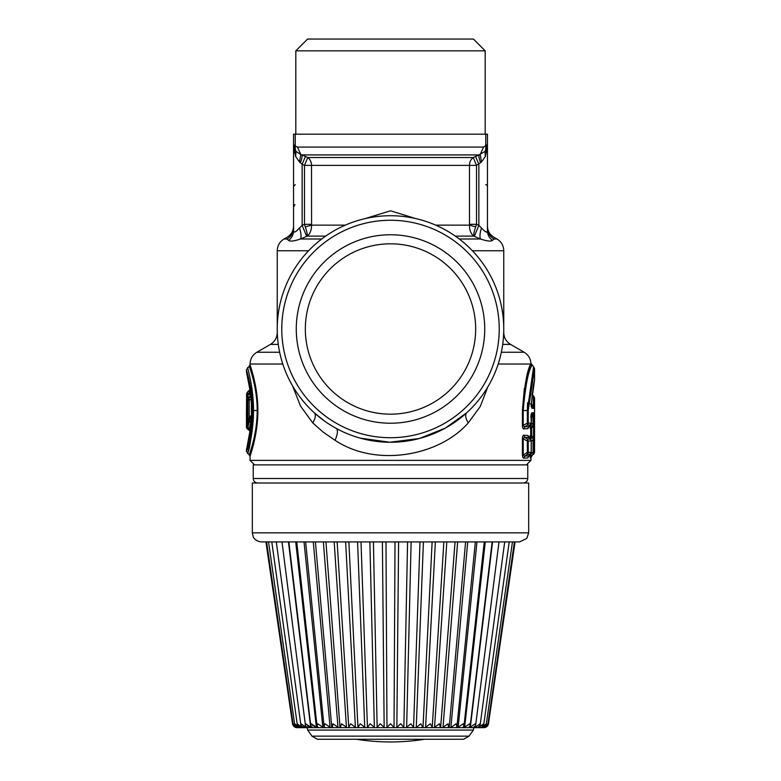 <?xml version="1.0" encoding="UTF-8"?>
<svg xmlns="http://www.w3.org/2000/svg" width="781" height="781" viewBox="0 0 781 781"><rect width="100%" height="100%" fill="white"/><g stroke="black" fill="none" stroke-linecap="round" stroke-linejoin="round"><path stroke-width="1.17" d="M527.771 478.489L253.229 478.489L253.229 464.9L527.771 464.9L527.771 478.489C527.497 481.242 525.994 482.756 523.241 483.019L506.986 483.019M322.543 483.019L523.241 483.019M463.621 739.256L317.379 739.256L311.98 736.132L469.02 736.132L463.621 739.256M473.374 730.069L307.626 730.069L307.138 727.658L386.683 727.658L390.5 723.782L394.317 727.658L416.244 727.599L420.774 723.782L422.999 727.658L450.891 727.599L456.055 723.782L456.953 726.574L455.84 727.658L469.479 727.658L475.346 723.782L475.58 725.676L473.306 727.658L473.862 727.658L473.374 730.069L469.02 736.132M487.93 723.782L484.523 727.599L482.658 727.658L483.781 727.599L487.891 724.182L514.425 541.916M482.658 727.658L480.52 727.658L483.341 727.599L486.329 723.782L481.906 727.365M480.52 727.658L477.386 727.658L481.145 727.599L483.683 724.963L483.673 723.782L479.026 727.17M477.386 727.658L473.306 727.658L477.962 727.599L480.1 725.334L480.003 723.782L475.092 727.599L474.282 727.658L475.092 727.599L475.199 726.72M473.306 727.658L469.479 727.658L470.289 727.599L492.547 541.916M440.513 727.658L439.488 723.782L433.894 727.658L469.479 727.658M431.981 727.658L425.001 727.658L430.351 723.782L432.244 727.228L443.862 541.916M307.597 726.027L311.521 727.658L305.654 723.782L305.547 726.213L307.694 727.658L303.614 727.658L425.001 727.658M318.55 727.658L317.057 726.301L317.691 723.782L323.637 727.658M303.653 726.662L306.718 727.658L300.997 723.782L300.9 725.334L303.614 727.658L302.032 727.599L297.327 723.782L297.317 724.963L299.855 727.599L303.614 727.658L298 727.658L299.924 727.658L294.671 723.782L294.71 724.583L268.537 541.916M266.575 541.916L293.109 724.182L296.477 727.599L298.342 727.658L294.671 723.782M486.329 723.782L512.463 541.916M468.317 727.658L470.172 726.008L469.762 723.782L463.826 727.658L464.607 727.599L485.284 541.916M462.469 727.658L463.943 726.301L463.309 723.782L457.363 727.658M448.499 727.658L448.089 723.782L442.31 727.658M465.593 541.916L449.28 726.828L448.704 727.599M455.059 541.916L440.64 727.599M422.999 727.658L432.127 541.916M419.993 541.916L413.559 727.501L410.865 723.782L406.179 727.658M404.06 727.658L400.741 723.782L396.465 727.658M384.535 727.658L380.259 723.782L376.94 727.658M374.821 727.658L370.135 723.782L367.441 727.501L361.007 541.916M365.274 727.658L360.226 723.782L357.942 727.375L348.873 541.916M355.999 727.658L350.649 723.782L348.756 727.228L337.138 541.916M347.106 727.658L341.512 723.782L340.36 727.599L339.979 727.043L325.941 541.916M338.69 727.658L332.911 723.782L332.296 727.599L331.72 726.828L315.407 541.916M330.841 727.658L324.945 723.782L324.047 726.574L325.16 727.658M312.459 725.266L317.174 727.658L311.238 723.782L310.828 726.008L312.683 727.658M282 541.916L305.547 726.213M297.2 727.492L293.07 723.782M297.092 727.658L292.533 723.782L297.092 727.658M297.2 727.658L296.477 727.599M298.645 727.492L299.924 727.658M300.656 727.16L302.843 727.658M483 727.658L483.8 727.492M483.8 727.658L484.523 727.599M484.669 727.57L488.467 723.782C487.959 726.164 486.465 727.453 483.986 727.658M487.774 725.598L486.543 726.838M297.014 727.658C294.535 727.453 293.041 726.164 292.533 723.782L265.921 541.916L261.381 541.916L519.619 541.916L526.775 538.412L528.678 532.857L528.678 483.019L252.322 483.019L252.322 532.857L528.678 532.857M473.862 541.916L467.731 541.916L450.891 727.599M463.729 541.916L457.637 541.916L442.993 727.599M452.795 541.916L446.81 541.916L434.529 727.599M443.51 541.916L435.359 541.916L425.577 727.599M431.961 541.916L423.419 541.916L416.244 727.599M419.944 541.916L411.128 541.916L406.628 727.599M403.523 541.916L398.603 541.916L396.836 727.599M394.034 727.599L395.01 541.916L385.99 541.916L386.966 727.599M384.164 727.599L382.397 541.916L377.477 541.916M374.372 727.599L369.872 541.916L361.056 541.916M364.756 727.599L357.581 541.916L349.039 541.916M339.823 541.916L337.49 541.916M282.312 541.916L276.298 541.916L300.9 725.334M483.088 541.916L476.976 541.916L458.115 727.599M512.365 541.916L507.367 541.916M515.079 541.916L488.467 723.782M249.227 393.243L249.354 390.861L247.489 392.062L246.591 394.395L247.45 394.395L247.46 392.082L246.64 393.604L246.601 396.836M250.066 431.756L250.096 429.423M247.46 392.082L250.203 389.329M249.276 428.925L250.057 432.576L247.987 443.061M250.418 430.224L250.857 430.858M251.209 429.657L249.344 428.613L250.799 430.077L248.895 429.267L247.538 426.914L247.87 400.136L247.87 424.737L249.159 417.903L248.378 421.535M250.115 392.042L247.577 394.22L249.549 392.55L249.754 394.307L247.977 394.981L247.841 394.161A2.714 2.568 171.9 0 0 246.611 396.299L246.435 426.865A2.714 0.879 179.9 0 1 246.435 426.865A2.714 2.714 0 0 0 247.421 428.954L249.403 430.595M246.611 396.201L246.435 426.875A2.714 0.879 179.9 0 0 247.626 427.597M247.675 427.607L247.675 429.013M247.958 398.691L247.977 397.812L250.145 396.211L250.262 391.398M248.749 429.169L248.895 429.267A2.714 2.694 -89.6 0 1 247.557 426.914M251.658 417.669L250.594 418.03L250.564 422.716L251.267 423.009M250.564 422.716L249.344 428.613A2.714 2.06 -170 0 1 248.016 426.914L249.256 421.057L250.564 422.716M251.384 398.974L249.207 400.136L248.895 397.793L251.082 395.42L250.564 392.902M247.977 397.812L246.747 397.099L247.977 394.981L247.977 397.812M247.557 400.136A2.714 2.694 89.6 0 1 248.895 397.793L248.749 397.88M250.203 430.077L248.827 429.228A2.714 2.714 0 0 1 247.538 426.914L247.538 400.136A2.714 2.714 0 0 1 248.827 397.832L250.818 396.289M251.17 397.012L250.174 397.373M251.726 416.117L249.285 419.397L249.256 421.057M251.951 410.533C250.33 432.947 248.495 445.922 246.464 449.446C245.751 451.594 252.048 432.557 251.951 410.533C250.076 386.81 248.241 373.806 246.435 371.522C248.241 373.806 250.076 386.81 251.951 410.533L251.072 425.02L246.816 448.177M247.265 446.459L247.626 444.994M250.057 387.854L249.49 384.633M248.788 381.118L248.221 378.56M251.131 396.65L249.207 397.793L247.87 400.136L249.207 400.136L249.207 417.737M249.285 419.397L250.447 416.605M247.509 373.679L246.435 369.823L246.542 372.283L251.013 395.498L251.843 410.533M252.458 410.533C252.585 388.547 246.23 369.354 246.435 369.823C246.23 369.345 252.585 388.547 252.458 410.533C250.74 433.67 248.749 447.191 246.484 451.086C245.566 453.722 252.546 433.865 252.458 410.533L253.503 410.533C251.814 434.714 249.861 448.968 247.645 453.302C246.737 456.084 253.591 434.744 253.503 410.533C253.63 387.708 247.392 367.158 247.597 367.597C247.392 367.158 253.63 387.708 253.503 410.533L257.183 410.533C257.261 435.759 248.329 456.826 249.324 454.562C249.627 453.517 257.32 433.543 257.183 410.533C257.3 386.429 248.983 365.879 249.285 366.406C248.983 365.879 257.3 386.429 257.183 410.533L257.857 410.533C257.925 436.335 249.11 458.369 250.096 456.045C250.398 454.893 257.994 434.08 257.857 410.533C257.964 385.873 249.754 364.424 250.057 364.922C249.754 364.424 257.964 385.873 257.857 410.533M247.362 447.933L246.435 451.252L246.689 448.255M254.176 441.538L252.878 446.732M252.419 448.421L250.701 454.151M252.976 374.695L252.468 372.83M250.681 366.836L250.057 364.922L246.435 369.823M530.611 454.132L531.197 455.831L530.24 457.9L530.943 457.881L530.943 460.37L250.057 460.37L250.057 456.153L246.435 451.252M334.903 427.666L336.201 428.388A113.255 113.255 0 0 1 336.201 229.594A113.255 113.255 0 0 1 503.755 328.986A113.255 113.255 0 0 1 336.201 428.388C338.153 430.009 337.773 433.992 335.049 440.308L323.168 432.127L312.722 422.872L300.49 406.032L292.553 385.853M487.451 155.702L487.451 226.178C487.608 230.971 489.726 234.632 493.787 237.16L496.96 238.996C501.324 241.7 503.589 245.624 503.755 250.76L503.755 332.628C503.93 337.763 506.195 341.688 510.549 344.401L524.149 352.251C528.268 354.789 530.533 358.479 530.924 363.311L533.589 366.68L527.37 410.533L527.37 423.107L528.22 423.107A2.714 2.597 -90.6 0 1 527.37 425.118L530.494 424.991L528.796 426.69L524.715 426.816L523.885 428.828C523.172 429.159 522.684 428.144 522.411 425.762L527.37 423.107L527.37 425.118L524.715 426.816L523.221 425.762L523.221 410.533L522.411 410.533C524.461 385.687 527.204 370.184 530.66 364.024L527.702 373.611M524.324 388.577L522.411 410.171M530.24 457.9L529.762 454.132M530.24 435.476L531.734 437.565L530.24 435.476L529.762 439.244L533.052 441.06L534.448 441.07L533.482 438.99L531.734 437.565L531.734 436.179L534.546 437.672L534.448 441.07M530.24 428.632L534.448 423.038L534.546 426.436L533.579 426.436L533.052 425.128L531.197 426.563L530.24 428.632L529.762 424.864M523.885 428.828L527.878 428.701L528.522 427.022M335.049 440.308C376.227 467.702 439.391 455.928 468.278 422.872L480.256 406.51L487.852 386.868M523.885 458.096C523.172 458.427 522.684 457.412 522.411 455.03L524.715 456.084L523.885 458.096L527.878 457.969L528.522 456.289M530.641 439.352L528.786 437.458L524.715 437.292L523.885 435.29C523.172 434.949 522.684 435.964 522.411 438.346L522.411 455.03M523.885 435.29L527.878 435.407L528.522 437.087M324.564 421.076L314.333 412.807C316.09 414.779 315.553 418.138 312.722 422.872M319.312 417.074L316.422 414.662M332.657 426.367L328.537 423.79M336.201 428.388L337.509 429.091M360.236 438.131L389.885 442.251L419.426 438.492L445.365 428.076L466.667 412.807C464.91 414.779 465.447 418.138 468.278 422.872M527.575 402.762L527.37 410.533L523.221 410.533C525.31 386.517 528.102 371.688 531.627 366.045L530.66 364.024L498.21 364.024M528.825 426.611L527.878 428.701M531.627 437.477L531.695 436.149L530.729 435.486L530.729 428.623L531.695 427.959L531.734 426.543L530.611 424.864M531.734 436.179L531.695 427.959L533.579 426.436L533.482 438.99L531.197 437.545L530.709 439.244M530.709 454.132L533.052 452.316L533.052 454.386L531.197 455.831L531.91 455.801L530.943 457.881M526.374 383.481L523.299 406.345M527.878 457.969L528.786 455.919L524.715 456.084L527.37 454.386L527.37 452.375L523.221 455.03L523.221 438.346L524.715 437.292L527.37 438.99L530.309 438.99A2.714 2.655 90.6 0 1 531.217 441.04L531.275 441.04A2.714 2.714 0 0 0 530.494 439.127L527.878 435.407M530.641 454.025L530.494 454.249A2.714 2.714 0 0 0 531.275 452.336L531.275 441.04L528.22 441.001L528.22 452.375L531.217 452.336L528.796 455.958L530.309 454.386L527.37 454.386A2.714 2.597 -90.6 0 0 528.22 452.375L527.37 452.375L527.37 441.001L528.22 441.001L527.37 438.99L527.37 441.001L522.411 438.346M533.589 454.386L534.565 452.306L534.009 452.316L534.009 441.06L533.052 438.99L533.052 452.316L534.009 452.316A2.714 2.704 -90.6 0 1 533.052 454.386L531.91 455.801M528.434 427.031L531.275 423.077L531.939 412.739L533.657 412.719L534.009 415.912L533.052 415.912L532.701 414.789L533.657 412.719M531.051 414.74L531.275 423.077A2.714 2.714 0 0 1 530.494 424.991L530.641 424.757M531.939 412.739L531.021 414.789L532.701 414.789L530.797 416.244M530.709 424.864L533.052 423.048L533.052 425.128A2.714 2.704 -90.6 0 0 534.009 423.048L534.448 423.038M531.734 427.929L531.627 426.631M365.205 218.592L390.5 210.792L415.795 218.592M338.378 233.578A108.725 108.725 0 0 1 485.919 276.865A108.725 108.725 0 0 1 442.622 424.405A108.725 108.725 0 0 1 295.081 381.118A108.725 108.725 0 0 1 338.378 233.578M533.589 366.689L534.565 368.769L528.22 410.533L527.37 410.533M528.22 410.533L528.22 423.107L531.217 423.077M435.671 225.133L469.42 225.133L469.479 224.313L476.527 224.313L478.86 225.377L481.486 228.003C485.216 232.172 487.207 233.08 487.451 230.717L487.451 228.003C487.617 232.836 489.794 236.497 493.973 238.996C493.729 236.545 493.729 236.545 493.973 238.996C493.729 236.545 493.729 236.545 493.973 238.996L492.42 240.392C489.199 237.912 487.539 234.69 487.451 230.717L487.451 145.774L485.382 156.454L481.506 161.979L476.527 165.387L476.527 224.313L475.688 226.871L469.42 225.133C469.449 230.131 470.904 233.792 473.774 236.116L480.471 238.996C486.836 241.153 490.819 241.622 492.42 240.392M293.549 226.675L293.549 228.003C293.383 232.836 291.206 236.497 287.027 238.996C287.271 236.545 287.271 236.545 287.027 238.996L288.579 240.392C290.181 241.622 294.164 241.153 300.529 238.996C301.456 236.77 301.124 233.109 299.514 228.003L302.14 225.377L306.689 236.36L307.226 236.116C310.096 233.792 311.551 230.131 311.58 225.133L305.312 226.871L304.473 224.313L304.473 165.387L302.14 164.303L305.459 156.454L302.032 154.921L478.968 154.921L473.237 157.537L476.527 165.387L469.479 165.387A9.06 7.517 90 0 1 473.237 157.537L307.763 157.537L304.473 165.387L311.521 165.387A9.06 7.517 90 0 0 307.763 157.537L305.459 156.454M534.565 452.306L534.565 398.037L534.077 406.237L533.111 405.573L532.818 406.276L531.129 406.276L532.056 408.336L531.402 403.299L534.565 380.005L534.565 368.769M534.077 406.237L533.774 408.356L532.056 408.336M469.479 224.313L469.479 165.387L311.521 165.387L311.58 225.133L345.329 225.133M474.311 236.36L478.86 225.377L478.86 164.303L475.541 156.454M475.688 226.871C474.155 231.44 473.511 234.525 473.774 236.116L455.313 236.116M459.257 238.996L480.471 238.996C479.544 236.77 479.876 233.109 481.486 228.003M486.612 232.191L484.855 231.166M288.579 240.392C291.801 237.912 293.461 234.69 293.549 230.717C293.793 233.08 295.784 232.172 299.514 228.003M321.743 238.996L300.529 238.996L306.689 236.36M299.182 228.306L297.454 229.956M311.521 224.313L304.473 224.313L302.14 225.377L302.14 164.303L299.494 161.979L295.618 156.454L293.549 146.047L293.549 230.717L293.549 155.702M530.494 403.875L531.461 403.435C532.593 390.851 533.579 383.354 534.429 380.952L534.565 380.005M530.982 404.831L532.818 406.276L533.774 408.356M530.982 403.982L533.111 405.573L533.589 395.947L531.91 394.542M295.238 134.186L295.238 146.115L293.549 144.465L293.549 134.186L487.451 134.186L487.451 146.047M485.382 156.454L484.972 151.436L487.451 144.465L487.451 145.774M487.412 146.73L484.972 151.436L478.968 154.921C478.655 156.434 479.202 159.051 480.598 162.77L480.696 162.692M486.7 152.529L487.422 147.375M293.549 146.047L293.549 144.465L296.028 151.436L293.549 146.047M325.687 236.116L307.226 236.116C307.489 234.525 306.845 231.44 305.312 226.871M294.3 152.529L293.578 147.375M299.494 161.979L300.792 154.531L302.032 154.921C302.345 156.434 301.798 159.051 300.402 162.77L300.304 162.692M481.506 161.979L480.208 154.531L483.546 147.082L487.451 144.465M485.753 184.658A2.714 1.923 180 0 1 487.451 186.444M295.247 184.658L293.549 186.444M295.618 156.454L296.028 151.436L300.792 154.531L297.454 147.082L295.238 146.115L295.238 150.313M485.762 150.313L485.762 134.186M295.814 134.186L295.814 50.833L485.186 50.833L485.186 134.186M485.186 50.833L473.403 39.05L307.597 39.05L295.814 50.833M390.5 423.224A94.228 94.228 0 0 0 484.728 328.986A94.228 94.228 0 0 0 390.5 234.759A94.228 94.228 0 0 0 296.272 328.986A94.228 94.228 0 0 0 390.5 423.224M390.5 414.164A85.168 85.168 0 0 0 475.668 328.986A85.168 85.168 0 0 0 390.5 243.818A85.168 85.168 0 0 0 305.332 328.986A85.168 85.168 0 0 0 390.5 414.164M407.575 541.916L403.855 727.599L407.575 541.916M373.425 541.916L377.145 727.599L373.425 541.916M345.641 541.916L355.423 727.599M334.19 541.916L346.471 727.599M323.363 541.916L338.007 727.599M313.269 541.916L330.109 727.599M304.024 541.916L322.885 727.599M295.716 541.916L316.393 727.599M288.453 541.916L310.711 727.599M251.384 415.375L251.384 399.364M282.79 364.024L250.057 364.024L250.057 364.922M522.411 410.533L522.411 425.762M279.657 352.251L256.851 352.251C252.497 354.964 250.232 358.889 250.057 364.024M524.149 352.251L501.343 352.251M278.3 344.401L270.451 344.401L256.851 352.251M510.549 344.401L502.7 344.401M534.009 415.912L534.009 423.048L533.052 423.048L533.052 415.912L530.797 417.63M277.304 332.628L277.245 332.628C277.07 337.763 274.805 341.688 270.451 344.401M534.546 437.672L534.546 426.436M531.217 452.336L531.217 441.04M308.602 250.76L277.245 250.76L277.245 332.628M496.96 238.996L493.973 238.996M503.755 250.76L472.398 250.76M287.027 238.996L284.04 238.996C279.676 241.7 277.411 245.624 277.245 250.76M483.546 147.072L297.454 147.072M253.229 478.489C253.503 481.242 255.006 482.756 257.759 483.019M307.626 730.069L311.98 736.132M509.212 541.916L483.683 724.963M504.702 541.916L480.1 725.334M499 541.916L475.58 725.676M492.157 541.916L470.172 726.008M484.249 541.916L463.943 726.301M475.365 541.916L456.953 726.574M305.635 541.916L324.047 726.574M296.751 541.916L317.057 726.301M288.843 541.916L310.828 726.008M271.788 541.916L297.317 724.963M252.322 532.857L253.19 536.713C252.985 536.459 254.616 541.194 261.381 541.916M356.302 739.256A217.977 217.977 0 0 0 424.698 739.256M246.591 394.395L246.591 396.963M249.364 390.851L250.145 389.719M247.567 394.22A2.714 2.714 0 0 0 246.611 396.25L246.435 416.595M249.1 383.159L250.057 391.837M250.115 392.033L249.549 392.56M248.212 378.98L247.05 374.206M250.203 396.973L250.808 396.465M249.159 417.903A2.714 2.714 0 0 1 250.105 416.4L252.068 414.828M254.586 464.9L250.057 460.37M526.414 464.9L530.943 460.37M293.549 226.178C293.392 230.971 291.274 234.632 287.213 237.16L284.04 238.996M531.187 406.364L531.461 403.435M534.565 398.027L533.589 395.947M534.331 381.108L534.497 380.591M532.427 392.765L532.183 394.766M294.925 204.612L293.549 206.975"/></g></svg>
